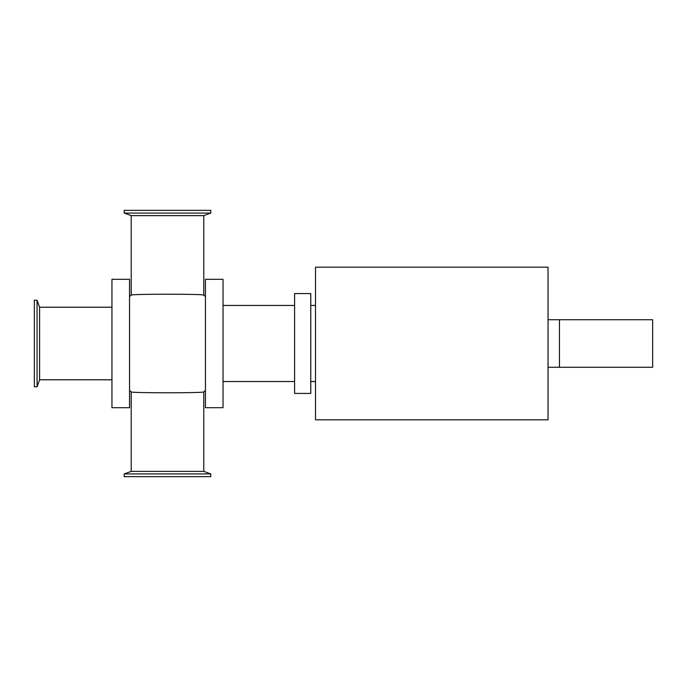 <?xml version="1.0" encoding="UTF-8"?>
<svg xmlns="http://www.w3.org/2000/svg" width="687" height="687" viewBox="0 0 687 687"><rect width="100%" height="100%" fill="white"/><g stroke="black" fill="none" stroke-linecap="round" stroke-linejoin="round"><path stroke-width="1.03" d="M223.035 343.5L223.035 279.308L205.439 279.308L205.439 407.692L223.035 407.692L223.035 343.5M111.955 343.5L111.955 279.308L129.542 279.308L129.542 407.692L111.955 407.692L111.955 343.5M315.513 343.5L315.513 267.183L548.037 267.183L548.037 419.817L315.513 419.817L315.513 343.5M294.594 293.572L294.594 393.428L310.764 393.428L310.764 293.572L294.594 293.572M37.064 300.228L37.064 386.772L34.35 386.772L34.35 300.228L37.064 300.228L39.606 307.218L39.606 379.782L37.064 386.772M210.763 213.073L124.218 213.073L124.218 210.359L210.763 210.359L210.763 213.073L203.773 215.615L131.208 215.615L124.218 213.073M210.763 473.927L124.218 473.927L131.208 471.385L203.773 471.385L210.763 473.927L210.763 476.641L124.218 476.641L124.218 473.927M111.955 307.218L39.606 307.218M203.773 215.615L203.773 295.135C205.988 293.907 129.027 293.907 131.208 295.135L131.208 215.615M131.208 471.385L131.208 391.865C129.001 393.093 205.963 393.093 203.773 391.865L203.773 471.385M559.45 319.721L652.65 319.721L652.65 367.279L559.45 367.279L559.45 319.721L548.037 319.721M223.035 381.543L294.594 381.543M223.035 305.457L294.594 305.457M310.764 381.543L315.513 381.543M310.764 305.457L315.513 305.457M39.606 379.782L111.955 379.782M205.439 296.561L203.773 295.135M205.439 390.439L203.773 391.865M129.542 390.439L131.208 391.865M129.542 296.561L131.208 295.135M559.45 367.279L548.037 367.279"/></g></svg>
